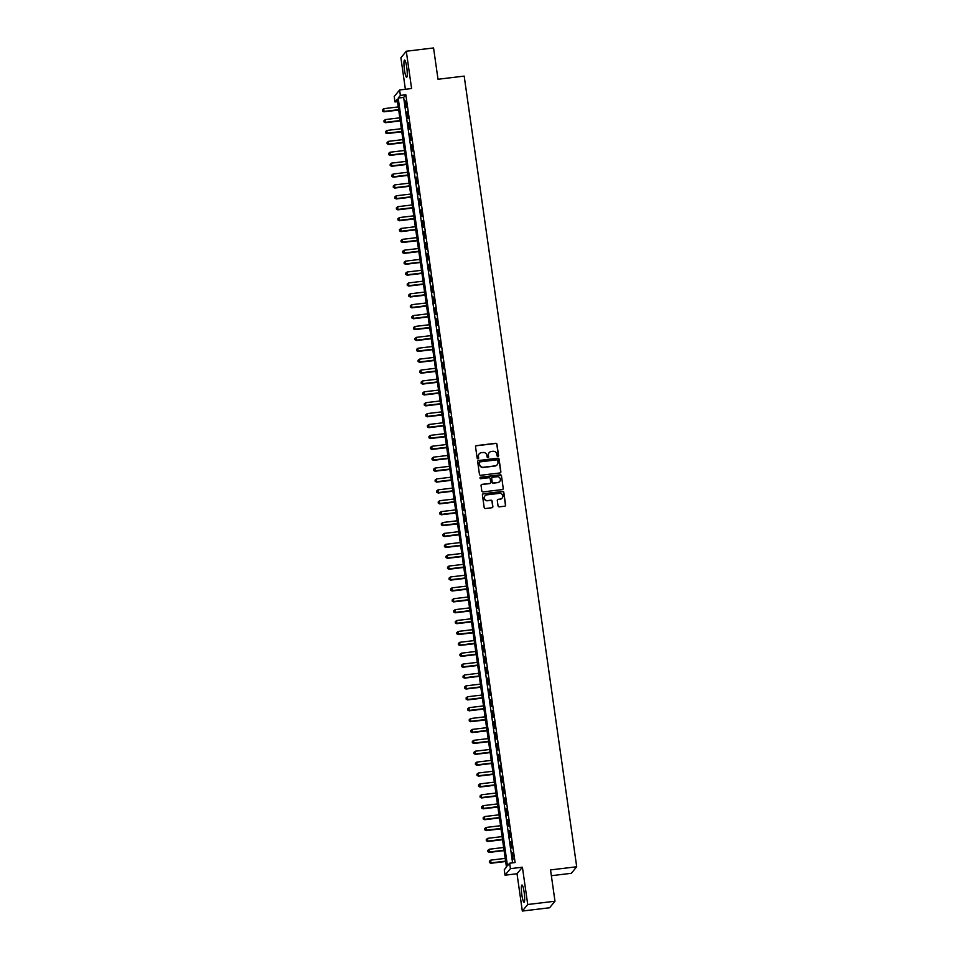 <?xml version="1.0" encoding="UTF-8"?>
<svg xmlns="http://www.w3.org/2000/svg" width="959" height="959" viewBox="0 0 959 959"><rect width="100%" height="100%" fill="white"/><g stroke="black" fill="none" stroke-linecap="round" stroke-linejoin="round"><path stroke-width="1.44" d="M497.925 456.424A0.767 0.743 39.5 0 0 498.572 455.585L496.954 444.233A1.091 1.067 39.5 0 0 495.731 443.286L476.467 445.611A1.091 1.067 39.5 0 0 475.544 446.81L477.162 458.162A0.767 0.743 39.5 0 0 478.505 458.558A0.767 0.743 39.5 0 0 478.661 457.982L478.457 456.52A3.488 3.416 39.5 0 1 481.394 452.684L483 452.492A3.488 3.416 39.5 0 1 486.908 455.501L487.124 456.963A0.767 0.743 39.5 0 0 488.455 457.359A0.767 0.743 39.5 0 0 488.622 456.784L488.407 455.321A3.488 3.416 39.5 0 1 491.344 451.485L492.95 451.293A3.488 3.416 39.5 0 1 496.87 454.302L497.074 455.765A0.767 0.743 39.5 0 0 497.925 456.424M498.332 456.244A0.767 0.743 39.5 0 0 498.428 455.765L496.81 444.413A1.091 1.067 39.5 0 0 495.587 443.466L476.323 445.791A1.091 1.067 39.5 0 0 475.712 446.079M478.421 458.642A0.767 0.743 39.5 0 0 478.517 458.162L478.457 456.52M488.383 457.443A0.767 0.743 39.5 0 0 488.467 456.963L488.407 455.321M524.153 892.242A8.667 1.307 -96.9 0 0 521.984 885.013A8.667 1.307 -96.9 0 0 521.876 894.999A8.667 1.307 -96.9 0 0 524.046 902.227A8.667 1.307 -96.9 0 0 524.153 892.242M406.748 67.274A8.667 1.307 -96.9 0 0 404.566 60.057A8.667 1.307 -96.9 0 0 404.47 70.031A8.667 1.307 -96.9 0 0 406.64 77.259A8.667 1.307 -96.9 0 0 406.748 67.274M498.057 505.908A1.091 1.067 39.5 0 0 499.279 506.855L504.686 506.196A1.091 1.067 39.5 0 0 505.609 505.009L503.811 492.387A1.091 1.067 39.5 0 0 502.588 491.452L483.324 493.765A1.091 1.067 39.5 0 0 482.401 494.964L484.199 507.575A1.091 1.067 39.5 0 0 485.422 508.522L491.943 507.731A1.091 1.067 39.5 0 0 492.866 506.532L492.099 501.137A1.091 1.067 39.5 0 0 490.876 500.202L487.64 500.586A2.913 2.853 39.5 0 1 484.978 495.875A2.913 2.853 39.5 0 1 486.824 494.868L499.507 493.346A2.913 2.853 39.5 0 1 502.168 498.057A2.913 2.853 39.5 0 1 500.322 499.064L498.212 499.315A1.091 1.067 39.5 0 0 497.289 500.514L498.057 505.908M509.649 863.208L510.428 868.65L505.033 875.195L504.254 869.741L506.436 867.092L397.17 99.304L394.976 101.954L394.209 96.511L399.603 89.978L400.371 95.42L398.189 98.07L507.467 865.857L509.649 863.208L515.103 862.549L405.825 94.761L400.371 95.42M399.603 89.978L411.591 88.528L406.292 51.235L433.552 47.95L438.011 79.261L464.18 76.109L576.707 866.768L550.538 869.921L554.985 901.232L527.726 904.505L522.415 867.212L510.428 868.65M499.951 472.955A1.091 1.067 39.5 0 0 500.874 471.756L499.076 459.145A1.091 1.067 39.5 0 0 497.853 458.198L478.589 460.524A1.091 1.067 39.5 0 0 477.666 461.723L479.464 474.333A1.091 1.067 39.5 0 0 480.687 475.268L499.951 472.955M501.449 475.772L503.235 488.383A1.091 1.067 39.5 0 1 502.324 489.581L483.048 491.895A1.091 1.067 39.5 0 1 481.826 490.96L481.058 485.554A1.091 1.067 39.5 0 1 481.981 484.355L489.797 483.42A1.091 1.067 39.5 0 0 490.708 482.221L490.205 478.637A1.091 1.067 39.5 0 0 488.982 477.702L480.843 478.685A0.767 0.743 39.5 0 1 480.147 477.45A0.767 0.743 39.5 0 1 480.627 477.186L500.226 474.825A1.091 1.067 39.5 0 1 501.449 475.772L503.235 488.383M554.985 901.232L549.591 907.765L522.331 911.05L527.726 904.505M406.292 51.235L400.898 57.768L405.381 89.283M406.4 107.48L405.465 100.947L406.4 107.48M407.947 118.365L407.024 111.831L407.947 118.365M409.505 129.261L408.57 122.728L409.505 129.261M411.051 140.146L410.116 133.613L411.051 140.146M412.598 151.042L411.675 144.509L412.598 151.042M414.144 161.927L413.221 155.394L414.144 161.927M415.703 172.824L414.767 166.291L415.703 172.824M417.249 183.708L416.314 177.175L417.249 183.708M418.795 194.605L417.872 188.072L418.795 194.605M420.354 205.49L419.419 198.957L420.354 205.49M421.9 216.386L420.965 209.853L421.9 216.386M423.446 227.271L422.523 220.738L423.446 227.271M424.993 238.168L424.07 231.634L424.993 238.168M426.551 249.052L425.616 242.519L426.551 249.052M428.098 259.949L427.175 253.416L428.098 259.949M429.644 270.834L428.721 264.3L429.644 270.834M431.202 281.73L430.267 275.197L431.202 281.73M432.749 292.615L431.814 286.082L432.749 292.615M434.295 303.512L433.372 296.978L434.295 303.512M435.854 314.396L434.918 307.863L435.854 314.396M437.4 325.293L436.465 318.76L437.4 325.293M438.946 336.177L438.023 329.644L438.946 336.177M440.493 347.074L439.57 340.541L440.493 347.074M442.051 357.959L441.116 351.426L442.051 357.959M443.597 368.855L442.662 362.322L443.597 368.855M445.144 379.74L444.221 373.207L445.144 379.74M446.702 390.637L445.767 384.103L446.702 390.637M448.249 401.521L447.314 394.988L448.249 401.521M449.795 412.418L448.872 405.885L449.795 412.418M451.353 423.303L450.418 416.769L451.353 423.303M452.9 434.199L451.965 427.666L452.9 434.199M454.446 445.084L453.523 438.551L454.446 445.084M455.993 455.981L455.069 449.447L455.993 455.981M457.551 466.865L456.616 460.332L457.551 466.865M459.097 477.762L458.162 471.229L459.097 477.762M460.644 488.646L459.721 482.113L460.644 488.646M462.202 499.543L461.267 493.01L462.202 499.543M463.748 510.428L462.813 503.895L463.748 510.428M465.295 521.324L464.372 514.791L465.295 521.324M466.853 532.209L465.918 525.676L466.853 532.209M468.4 543.106L467.465 536.572L468.4 543.106M469.946 553.99L469.023 547.457L469.946 553.99M471.492 564.887L470.569 558.354L471.492 564.887M473.051 575.772L472.116 569.238L473.051 575.772M474.597 586.668L473.662 580.135L474.597 586.668M476.143 597.553L475.22 591.02L476.143 597.553M477.702 608.45L476.767 601.916L477.702 608.45M479.248 619.334L478.313 612.801L479.248 619.334M480.795 630.231L479.872 623.698L480.795 630.231M482.353 641.115L481.418 634.582L482.353 641.115M483.899 652.012L482.964 645.479L483.899 652.012M485.446 662.897L484.523 656.364L485.446 662.897M486.992 673.793L486.069 667.26L486.992 673.793M488.551 684.678L487.616 678.145L488.551 684.678M490.097 695.575L489.162 689.041L490.097 695.575M491.643 706.459L490.72 699.926L491.643 706.459M493.202 717.356L492.267 710.823L493.202 717.356M494.748 728.241L493.813 721.707L494.748 728.241M496.294 739.137L495.371 732.604L496.294 739.137M497.853 750.022L496.918 743.489L497.853 750.022M499.399 760.919L498.464 754.385L499.399 760.919M500.946 771.803L500.023 765.27L500.946 771.803M502.492 782.7L501.569 776.167L502.492 782.7M504.05 793.584L503.115 787.051L504.05 793.584M505.597 804.481L504.662 797.948L505.597 804.481M507.143 815.366L506.22 808.833L507.143 815.366M508.702 826.262L507.767 819.729L508.702 826.262M510.248 837.147L509.313 830.614L510.248 837.147M511.794 848.044L510.871 841.511L511.794 848.044M405.825 94.761L403.643 97.41L512.586 862.86M512.058 852.839L512.981 859.372L512.478 852.791M551.353 875.711L571.312 873.313L576.707 866.768M522.415 867.212L517.021 873.745L522.331 911.05M517.021 873.745L505.033 875.195M397.506 101.654L394.976 101.954M403.643 97.41L398.189 98.07M489.066 452.78A3.488 3.416 39.5 0 0 488.263 455.489M479.116 453.967A3.488 3.416 39.5 0 0 478.301 456.688M500.562 472.667A1.091 1.067 39.5 0 0 500.73 471.936L498.932 459.325A1.091 1.067 39.5 0 0 497.709 458.378L478.445 460.704A1.091 1.067 39.5 0 0 477.834 460.991M497.745 460.5A0.767 0.743 39.5 0 0 496.894 459.841L479.979 461.878A0.767 0.743 39.5 0 0 479.332 462.717L479.56 464.264A3.488 3.416 39.5 0 0 483.468 467.273L495.024 465.882A3.488 3.416 39.5 0 0 497.973 462.046L497.745 460.5M479.428 462.238A0.767 0.743 39.5 0 0 479.188 462.897L479.332 462.717M497.158 464.767A3.488 3.416 39.5 0 1 494.88 466.062L483.324 467.453A3.488 3.416 39.5 0 1 479.416 464.444L479.188 462.897M502.936 489.294A1.091 1.067 39.5 0 0 503.091 488.563M490.409 483.132A1.091 1.067 39.5 0 1 489.653 483.6L481.838 484.535A1.091 1.067 39.5 0 0 481.226 484.822M501.293 475.94A1.091 1.067 39.5 0 0 500.071 475.005L480.483 477.354A0.767 0.743 39.5 0 0 480.087 477.534M497.901 482.449A2.913 2.853 39.5 0 0 500.011 478.217A2.913 2.853 39.5 0 0 497.086 476.731L492.614 477.258A1.091 1.067 39.5 0 0 491.703 478.457L492.207 482.041A1.091 1.067 39.5 0 0 493.429 482.976L497.757 482.617A2.913 2.853 39.5 0 0 499.675 481.526M491.859 477.726A1.091 1.067 39.5 0 0 491.559 478.637L491.703 478.457M497.757 482.617L493.286 483.156A1.091 1.067 39.5 0 1 492.063 482.221L491.559 478.637M502.096 498.141A2.913 2.853 39.5 0 1 500.178 499.243L498.057 499.495A1.091 1.067 39.5 0 0 497.445 499.783M484.906 495.959A2.913 2.853 39.5 0 0 487.496 500.766L487.64 500.586M492.554 507.443A1.091 1.067 39.5 0 0 492.722 506.712L491.955 501.317A1.091 1.067 39.5 0 0 490.732 500.37L487.496 500.766M505.297 505.908A1.091 1.067 39.5 0 0 505.453 505.177L503.667 492.566A1.091 1.067 39.5 0 0 502.444 491.631L483.168 493.945A1.091 1.067 39.5 0 0 482.557 494.233M398.249 106.928L383.852 108.667L383.876 111.831L398.692 110.045M382.593 110.872L382.437 109.782L382.449 111.052L384.235 111.388L398.644 109.662M382.437 109.782L383.852 108.667M383.876 111.831L382.449 111.052M399.807 117.825L385.398 119.563L385.422 122.716L400.251 120.942M384.139 121.769L383.984 120.678L383.996 121.949L385.782 122.284L400.191 120.546M383.984 120.678L385.398 119.563M385.422 122.716L383.996 121.949M401.353 128.71L386.945 130.448L386.968 133.613L401.797 131.827M385.698 132.654L385.542 131.563L385.542 132.833L387.34 133.169L401.737 131.443M385.542 131.563L386.945 130.448M386.968 133.613L385.542 132.833M402.9 139.606L388.503 141.345L388.527 144.497L403.343 142.723M387.244 143.55L387.088 142.459L387.1 143.73L388.886 144.066L403.295 142.328M387.088 142.459L388.503 141.345M388.527 144.497L387.1 143.73M404.458 150.491L390.049 152.229L390.073 155.394L404.902 153.608M388.791 154.435L388.635 153.344L388.647 154.615L390.433 154.95L404.842 153.224M388.635 153.344L390.049 152.229M390.073 155.394L388.647 154.615M406.005 161.388L391.596 163.126L391.62 166.279L406.448 164.504M390.349 165.332L390.193 164.241L390.193 165.511L391.991 165.847L406.388 164.109M390.193 164.241L391.596 163.126M391.62 166.279L390.193 165.511M407.551 172.272L393.154 174.011L393.178 177.175L407.995 175.389M391.895 176.216L391.74 175.125L391.752 176.396L393.538 176.732L407.947 175.006M391.74 175.125L393.154 174.011M393.178 177.175L391.752 176.396M409.109 183.169L394.7 184.907L394.724 188.06L409.553 186.286M393.442 187.113L393.286 186.022L393.298 187.293L395.084 187.628L409.493 185.89M393.286 186.022L394.7 184.907M394.724 188.06L393.298 187.293M410.656 194.054L396.247 195.792L396.271 198.957L411.099 197.17M394.988 197.998L394.844 196.907L394.844 198.177L396.642 198.513L411.039 196.787M394.844 196.907L396.247 195.792M396.271 198.957L394.844 198.177M412.202 204.95L397.805 206.676L397.817 209.841L412.646 208.067M396.546 208.894L396.391 207.803L396.403 209.074L398.189 209.41L412.586 207.671M396.391 207.803L397.805 206.676M397.817 209.841L396.403 209.074M413.749 215.835L399.352 217.573L399.376 220.738L414.192 218.952M398.093 219.779L397.937 218.688L397.949 219.959L399.735 220.294L414.144 218.568M397.937 218.688L399.352 217.573M399.376 220.738L397.949 219.959M415.307 226.732L400.898 228.458L400.922 231.622L415.75 229.848M399.639 230.675L399.483 229.585L399.495 230.855L401.282 231.191L415.691 229.453M399.483 229.585L400.898 228.458M400.922 231.622L399.495 230.855M416.853 237.616L402.444 239.354L402.468 242.519L417.297 240.733M401.198 241.56L401.042 240.469L401.042 241.74L402.84 242.076L417.237 240.349M401.042 240.469L402.444 239.354M402.468 242.519L401.042 241.74M418.4 248.513L404.003 250.239L404.027 253.404L418.843 251.63M402.744 252.457L402.588 251.366L402.6 252.637L404.386 252.972L418.795 251.234M402.588 251.366L404.003 250.239M404.027 253.404L402.6 252.637M419.958 259.398L405.549 261.136L405.573 264.3L420.402 262.514M404.29 263.341L404.135 262.251L404.147 263.521L405.933 263.857L420.342 262.131M404.135 262.251L405.549 261.136M405.573 264.3L404.147 263.521M421.504 270.294L407.096 272.02L407.119 275.185L421.948 273.411M405.849 274.238L405.693 273.147L405.693 274.418L407.491 274.753L421.888 273.015M405.693 273.147L407.096 272.02M407.119 275.185L405.693 274.418M423.051 281.179L408.654 282.917L408.678 286.082L423.494 284.296M407.395 285.123L407.239 284.032L407.251 285.303L409.037 285.638L423.446 283.912M407.239 284.032L408.654 282.917M408.678 286.082L407.251 285.303M424.609 292.075L410.2 293.802L410.224 296.966L425.053 295.192M408.942 296.019L408.786 294.928L408.798 296.199L410.584 296.535L424.993 294.797M408.786 294.928L410.2 293.802M410.224 296.966L408.798 296.199M426.156 302.96L411.747 304.698L411.771 307.863L426.599 306.077M410.488 306.904L410.344 305.813L410.344 307.084L412.142 307.419L426.539 305.693M410.344 305.813L411.747 304.698M411.771 307.863L410.344 307.084M427.702 313.857L413.293 315.583L413.317 318.748L428.146 316.973M412.046 317.801L411.891 316.71L411.902 317.98L413.689 318.316L428.086 316.578M411.891 316.71L413.293 315.583M413.317 318.748L411.902 317.98M429.248 324.741L414.851 326.48L414.875 329.644L429.692 327.858M413.593 328.685L413.437 327.594L413.449 328.865L415.235 329.201L429.644 327.475M413.437 327.594L414.851 326.48M414.875 329.644L413.449 328.865M430.807 335.638L416.398 337.364L416.422 340.529L431.25 338.755M415.139 339.582L414.983 338.491L414.995 339.762L416.781 340.097L431.19 338.359M414.983 338.491L416.398 337.364M416.422 340.529L414.995 339.762M432.353 346.523L417.944 348.261L417.968 351.426L432.797 349.639M416.697 350.467L416.542 349.376L416.542 350.646L418.34 350.982L432.737 349.256M416.542 349.376L417.944 348.261M417.968 351.426L416.542 350.646M433.9 357.419L419.503 359.146L419.527 362.31L434.343 360.536M418.244 361.363L418.088 360.272L418.1 361.543L419.886 361.879L434.295 360.14M418.088 360.272L419.503 359.146M419.527 362.31L418.1 361.543M435.458 368.304L421.049 370.042L421.073 373.207L435.901 371.421M419.79 372.248L419.634 371.157L419.646 372.428L421.433 372.763L435.842 371.037M419.634 371.157L421.049 370.042M421.073 373.207L419.646 372.428M437.004 379.201L422.595 380.927L422.619 384.091L437.448 382.317M421.349 383.144L421.193 382.054L421.193 383.324L422.991 383.66L437.388 381.922M421.193 382.054L422.595 380.927M422.619 384.091L421.193 383.324M438.551 390.085L424.154 391.823L424.166 394.988L438.994 393.202M422.895 394.029L422.739 392.938L422.751 394.209L424.537 394.545L438.946 392.818M422.739 392.938L424.154 391.823M424.166 394.988L422.751 394.209M440.109 400.982L425.7 402.708L425.724 405.873L440.541 404.099M424.441 404.926L424.286 403.835L424.298 405.106L426.084 405.441L440.493 403.703M424.286 403.835L425.7 402.708M425.724 405.873L424.298 405.106M441.655 411.867L427.246 413.605L427.27 416.769L442.099 414.983M425.988 415.81L425.832 414.72L425.844 415.99L427.642 416.326L442.039 414.6M425.832 414.72L427.246 413.605M427.27 416.769L425.844 415.99M443.202 422.763L428.793 424.489L428.817 427.654L443.645 425.88M427.546 426.707L427.39 425.616L427.402 426.887L429.188 427.223L443.585 425.484M427.39 425.616L428.793 424.489M428.817 427.654L427.402 426.887M444.748 433.648L430.351 435.386L430.375 438.551L445.192 436.765M429.093 437.592L428.937 436.501L428.949 437.772L430.735 438.107L445.144 436.381M428.937 436.501L430.351 435.386M430.375 438.551L428.949 437.772M446.307 444.544L431.898 446.271L431.922 449.435L446.75 447.661M430.639 448.488L430.483 447.397L430.495 448.668L432.281 449.004L446.69 447.266M430.483 447.397L431.898 446.271M431.922 449.435L430.495 448.668M447.853 455.429L433.444 457.167L433.468 460.332L448.297 458.546M432.197 459.373L432.041 458.282L432.041 459.553L433.84 459.888L448.237 458.162M432.041 458.282L433.444 457.167M433.468 460.332L432.041 459.553M449.399 466.326L435.002 468.052L435.026 471.217L449.843 469.442M433.744 470.27L433.588 469.179L433.6 470.449L435.386 470.785L449.795 469.047M433.588 469.179L435.002 468.052M435.026 471.217L433.6 470.449M450.958 477.21L436.549 478.949L436.573 482.113L451.401 480.327M435.29 481.154L435.134 480.063L435.146 481.334L436.932 481.67L451.341 479.944M435.134 480.063L436.549 478.949M436.573 482.113L435.146 481.334M452.504 488.107L438.095 489.833L438.119 492.998L452.948 491.224M436.848 492.051L436.693 490.96L436.693 492.231L438.491 492.566L452.888 490.828M436.693 490.96L438.095 489.833M438.119 492.998L436.693 492.231M454.051 498.992L439.654 500.73L439.666 503.895L454.494 502.108M438.395 502.936L438.239 501.845L438.251 503.115L440.037 503.451L454.446 501.725M438.239 501.845L439.654 500.73M439.666 503.895L438.251 503.115M455.609 509.888L441.2 511.615L441.224 514.779L456.04 513.005M439.941 513.832L439.785 512.741L439.797 514.012L441.584 514.348L455.993 512.609M439.785 512.741L441.2 511.615M441.224 514.779L439.797 514.012M457.155 520.773L442.746 522.511L442.77 525.676L457.599 523.89M441.488 524.717L441.332 523.626L441.344 524.897L443.13 525.232L457.539 523.506M441.332 523.626L442.746 522.511M442.77 525.676L441.344 524.897M458.702 531.67L444.293 533.396L444.317 536.561L459.145 534.786M443.046 535.613L442.89 534.523L442.902 535.793L444.688 536.129L459.085 534.391M442.89 534.523L444.293 533.396M444.317 536.561L442.902 535.793M460.248 542.554L445.851 544.292L445.875 547.457L460.692 545.671M444.592 546.498L444.437 545.407L444.449 546.678L446.235 547.014L460.644 545.287M444.437 545.407L445.851 544.292M445.875 547.457L444.449 546.678M461.806 553.451L447.397 555.177L447.421 558.342L462.25 556.568M446.139 557.395L445.983 556.304L445.995 557.575L447.781 557.91L462.19 556.172M445.983 556.304L447.397 555.177M447.421 558.342L445.995 557.575M463.353 564.336L448.944 566.074L448.968 569.238L463.796 567.452M447.697 568.279L447.541 567.189L447.541 568.459L449.339 568.795L463.736 567.069M447.541 567.189L448.944 566.074M448.968 569.238L447.541 568.459M464.899 575.232L450.502 576.958L450.526 580.123L465.343 578.349M449.244 579.176L449.088 578.085L449.1 579.356L450.886 579.692L465.295 577.953M449.088 578.085L450.502 576.958M450.526 580.123L449.1 579.356M466.458 586.117L452.049 587.855L452.073 591.02L466.901 589.234M450.79 590.061L450.634 588.97L450.646 590.241L452.432 590.576L466.841 588.85M450.634 588.97L452.049 587.855M452.073 591.02L450.646 590.241M468.004 597.013L453.595 598.74L453.619 601.904L468.448 600.13M452.336 600.957L452.192 599.866L452.192 601.137L453.991 601.473L468.388 599.735M452.192 599.866L453.595 598.74M453.619 601.904L452.192 601.137M469.55 607.898L455.153 609.636L455.165 612.801L469.994 611.015M453.895 611.842L453.739 610.751L453.751 612.022L455.537 612.357L469.946 610.631M453.739 610.751L455.153 609.636M455.165 612.801L453.751 612.022M471.097 618.795L456.7 620.521L456.724 623.686L471.54 621.911M455.441 622.739L455.285 621.648L455.297 622.918L457.083 623.254L471.492 621.516M455.285 621.648L456.7 620.521M456.724 623.686L455.297 622.918M472.655 629.679L458.246 631.418L458.27 634.582L473.099 632.796M456.987 633.623L456.832 632.532L456.844 633.803L458.63 634.139L473.039 632.413M456.832 632.532L458.246 631.418M458.27 634.582L456.844 633.803M474.202 640.576L459.793 642.302L459.817 645.467L474.645 643.693M458.546 644.52L458.39 643.429L458.402 644.7L460.188 645.035L474.585 643.297M458.39 643.429L459.793 642.302M459.817 645.467L458.402 644.7M475.748 651.461L461.351 653.199L461.375 656.364L476.191 654.577M460.092 655.405L459.936 654.314L459.948 655.584L461.735 655.92L476.143 654.194M459.936 654.314L461.351 653.199M461.375 656.364L459.948 655.584M477.306 662.357L462.897 664.084L462.921 667.248L477.75 665.474M461.639 666.301L461.483 665.21L461.495 666.481L463.281 666.817L477.69 665.078M461.483 665.21L462.897 664.084M462.921 667.248L461.495 666.481M478.853 673.242L464.444 674.98L464.468 678.145L479.296 676.359M463.197 677.186L463.041 676.095L463.041 677.366L464.839 677.701L479.236 675.975M463.041 676.095L464.444 674.98M464.468 678.145L463.041 677.366M480.399 684.139L466.002 685.865L466.026 689.03L480.843 687.255M464.743 688.082L464.588 686.992L464.6 688.262L466.386 688.598L480.795 686.86M464.588 686.992L466.002 685.865M466.026 689.03L464.6 688.262M481.957 695.023L467.548 696.761L467.572 699.926L482.401 698.14M466.29 698.967L466.134 697.876L466.146 699.147L467.932 699.483L482.341 697.756M466.134 697.876L467.548 696.761M467.572 699.926L466.146 699.147M483.504 705.92L469.095 707.646L469.119 710.811L483.947 709.037M467.836 709.864L467.692 708.773L467.692 710.044L469.49 710.379L483.887 708.641M467.692 708.773L469.095 707.646M469.119 710.811L467.692 710.044M485.05 716.805L470.653 718.543L470.665 721.707L485.494 719.921M469.395 720.748L469.239 719.658L469.251 720.928L471.037 721.264L485.446 719.538M469.239 719.658L470.653 718.543M470.665 721.707L469.251 720.928M486.597 727.701L472.2 729.427L472.224 732.592L487.04 730.818M470.941 731.645L470.785 730.554L470.797 731.825L472.583 732.161L486.992 730.422M470.785 730.554L472.2 729.427M472.224 732.592L470.797 731.825M488.155 738.586L473.746 740.324L473.77 743.489L488.599 741.703M472.487 742.53L472.331 741.439L472.343 742.71L474.13 743.045L488.539 741.319M472.331 741.439L473.746 740.324M473.77 743.489L472.343 742.71M489.701 749.482L475.292 751.209L475.316 754.373L490.145 752.599M474.046 753.426L473.89 752.336L473.902 753.606L475.688 753.942L490.085 752.204M473.89 752.336L475.292 751.209M475.316 754.373L473.902 753.606M491.248 760.367L476.851 762.105L476.875 765.27L491.691 763.484M475.592 764.311L475.436 763.22L475.448 764.491L477.234 764.826L491.643 763.1M475.436 763.22L476.851 762.105M476.875 765.27L475.448 764.491M492.806 771.264L478.397 772.99L478.421 776.155L493.25 774.381M477.138 775.208L476.983 774.117L476.995 775.387L478.781 775.723L493.19 773.985M476.983 774.117L478.397 772.99M478.421 776.155L476.995 775.387M494.353 782.148L479.944 783.887L479.968 787.051L494.796 785.265M478.697 786.092L478.541 785.001L478.541 786.272L480.339 786.608L494.736 784.882M478.541 785.001L479.944 783.887M479.968 787.051L478.541 786.272M495.899 793.045L481.502 794.771L481.526 797.936L496.342 796.162M480.243 796.989L480.087 795.898L480.099 797.169L481.886 797.504L496.294 795.766M480.087 795.898L481.502 794.771M481.526 797.936L480.099 797.169M497.457 803.93L483.048 805.668L483.072 808.833L497.901 807.046M481.79 807.874L481.634 806.783L481.646 808.053L483.432 808.389L497.841 806.663M481.634 806.783L483.048 805.668M483.072 808.833L481.646 808.053M499.004 814.826L484.595 816.553L484.619 819.717L499.447 817.943M483.336 818.77L483.192 817.679L483.192 818.95L484.99 819.286L499.387 817.548M483.192 817.679L484.595 816.553M484.619 819.717L483.192 818.95M500.55 825.711L486.153 827.449L486.165 830.614L500.994 828.828M484.894 829.655L484.739 828.564L484.751 829.835L486.537 830.17L500.934 828.444M484.739 828.564L486.153 827.449M486.165 830.614L484.751 829.835M502.096 836.608L487.699 838.334L487.723 841.499L502.54 839.724M486.441 840.552L486.285 839.461L486.297 840.731L488.083 841.067L502.492 839.329M486.285 839.461L487.699 838.334M487.723 841.499L486.297 840.731M503.655 847.492L489.246 849.23L489.27 852.395L504.098 850.609M487.987 851.436L487.831 850.345L487.843 851.616L489.629 851.952L504.038 850.225M487.831 850.345L489.246 849.23M489.27 852.395L487.843 851.616M505.201 858.389L490.792 860.115L490.816 863.28L505.645 861.506M489.546 862.333L489.39 861.242L489.402 862.513L491.188 862.848L505.585 861.11M489.39 861.242L490.792 860.115M490.816 863.28L489.402 862.513"/></g></svg>
